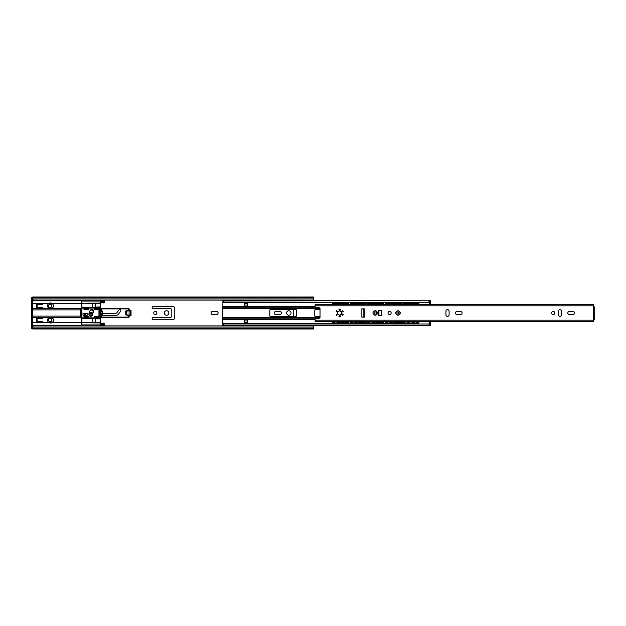 <?xml version="1.0" encoding="UTF-8"?>
<svg xmlns="http://www.w3.org/2000/svg" width="626" height="626" viewBox="0 0 626 626"><rect width="100%" height="100%" fill="white"/><g stroke="black" fill="none" stroke-linecap="round" stroke-linejoin="round"><path stroke-width="0.94" d="M156.876 313A1.581 1.581 0 0 0 155.295 311.419A1.581 1.581 0 0 0 153.714 313A1.581 1.581 0 0 0 155.295 314.581A1.581 1.581 0 0 0 156.876 313M168.856 313A2.246 2.246 0 0 0 166.602 310.754A2.246 2.246 0 0 0 164.356 313A2.246 2.246 0 0 0 166.602 315.246A2.246 2.246 0 0 0 168.856 313M279.744 314.581A1.581 1.581 0 0 0 281.324 313A1.581 1.581 0 0 0 279.744 311.419L275.878 311.419A1.581 1.581 0 0 0 274.298 313A1.581 1.581 0 0 0 275.878 314.581L279.744 314.581M216.518 314.581A1.581 1.581 0 0 0 218.098 313A1.581 1.581 0 0 0 216.518 311.419L212.652 311.419A1.581 1.581 0 0 0 211.072 313A1.581 1.581 0 0 0 212.652 314.581L216.518 314.581M291.082 313A2.246 2.246 0 0 0 288.836 310.754A2.246 2.246 0 0 0 286.591 313A2.246 2.246 0 0 0 288.836 315.246A2.246 2.246 0 0 0 291.082 313M51.888 305.973A1.612 1.612 0 0 0 50.276 304.361A1.612 1.612 0 0 0 48.656 305.973A1.612 1.612 0 0 0 50.276 307.593A1.612 1.612 0 0 0 51.888 305.973M51.888 320.027A1.612 1.612 0 0 0 50.276 318.407A1.612 1.612 0 0 0 48.656 320.027A1.612 1.612 0 0 0 50.276 321.639A1.612 1.612 0 0 0 51.888 320.027M307.382 325.332L303.946 325.481L307.382 325.481M309.909 325.888L309.909 325.332M153.19 319.604L172.854 319.604A1.753 1.753 0 0 0 174.615 317.844L174.615 308.156A1.753 1.753 0 0 0 172.854 306.396L153.19 306.396A1.056 1.056 0 0 0 152.134 307.452A1.056 1.056 0 0 0 153.19 308.501L170.538 308.501A0.704 0.704 0 0 1 171.242 309.205L171.242 316.795A0.704 0.704 0 0 1 170.538 317.499L153.19 317.499A1.056 1.056 0 0 0 152.134 318.548A1.056 1.056 0 0 0 153.19 319.604M293.477 309.494L293.477 316.521M309.909 300.683L309.909 300.112M307.382 300.527L303.946 300.527L307.382 300.683M312.499 325.332A1.823 1.823 0 0 1 313.626 326.514M313.626 299.486A1.823 1.823 0 0 1 312.46 300.683M42.052 318.681L37.067 318.446L37.067 321.678L42.052 321.435M42.052 304.565L37.067 304.322L37.067 307.554L42.052 307.319M129.77 315.316L129.324 315.285M129.089 310.903L127.508 310.997A0.704 0.704 0 0 0 126.843 311.693L126.843 314.307A0.704 0.704 0 0 0 127.508 315.003L129.089 315.097L129.089 310.903L130.498 310.746L130.498 315.254L130.498 310.731L131.061 310.684L129.324 310.715M313.704 326.592L313.704 328.979L32.708 328.979L32.708 326.592L33.413 325.888L313 325.888L313.704 326.592M32.708 297.506L313.704 297.452L313.704 297.021L32.708 297.021L32.708 297.452L313.704 297.452L32.708 297.506L32.708 299.408L33.413 300.112L313 300.112L313.704 298.915L32.708 298.915M313.704 297.506L313.704 298.915M313.704 328.493L32.708 328.493M129.652 315.136L129.089 315.097M226.096 300.746L226.729 300.112M226.714 325.888L226.088 325.27M430.672 321.748L430.672 323.196L429.264 323.196L429.264 325.262L430.672 325.262L429.264 325.332L302.968 325.332M429.264 324.565L428.56 323.986L223.435 323.986L222.731 325.332L226.15 325.332M222.895 301.928L222.731 324.19L223.435 323.986M247.317 305.981L247.317 303.031L244.508 303.031L244.508 305.981L247.317 305.981M244.508 320.035L244.508 322.985L247.317 322.985L247.317 320.035L244.508 320.035M302.968 300.683L430.672 300.746L222.731 300.746L223.435 302.029L222.731 301.928M226.158 300.683L222.731 300.746M428.56 302.35L223.435 302.029M428.56 302.029L429.264 301.45M418.935 302.35L223.435 302.35M296.497 310.199L296.497 315.817A0.704 0.704 0 0 1 295.793 316.521L270.502 316.521A0.704 0.704 0 0 1 269.798 315.817L269.798 310.199A0.704 0.704 0 0 1 270.502 309.494L295.793 309.494A0.704 0.704 0 0 1 296.497 310.199M341.452 311.552L341.452 314.44M340.434 316.521L338.956 316.521M320.027 316.521L315.465 316.521A0.704 0.704 0 0 1 314.761 315.817L314.761 310.199A0.704 0.704 0 0 1 315.465 309.494L320.027 309.494M338.956 309.494L340.434 309.494M418.935 323.658L223.435 323.658M247.317 322.14L244.508 322.14M244.508 303.876L247.317 303.876M247.317 322.985L244.508 322.985M244.508 303.031L247.317 303.031M226.096 300.903L227.653 300.597L227.653 300.112L230.697 300.112L230.947 300.597L227.653 300.762M230.697 325.888L227.653 325.888L227.653 325.41L226.174 325.176M230.791 325.52L227.653 325.317L231.714 325.332M227.653 325.246L265.369 325.41L234.891 325.41L235.141 325.833L268.922 325.41M399.161 313A1.158 1.158 0 0 0 398.003 311.842A1.158 1.158 0 0 0 396.845 313A1.158 1.158 0 0 0 398.003 314.158A1.158 1.158 0 0 0 399.161 313A1.158 1.158 0 0 1 398.003 314.158A1.158 1.158 0 0 1 396.845 313M376.336 313A1.158 1.158 0 0 0 375.17 311.842A1.158 1.158 0 0 0 374.012 313A1.158 1.158 0 0 0 375.17 314.158A1.158 1.158 0 0 0 376.336 313A1.158 1.158 0 0 1 375.17 314.158A1.158 1.158 0 0 1 374.012 313M387.995 313A1.581 1.581 0 0 0 389.575 314.581A1.581 1.581 0 0 0 391.156 313A1.581 1.581 0 0 0 389.575 311.419A1.581 1.581 0 0 0 387.995 313M462.105 313A1.581 1.581 0 0 0 460.525 311.419L457.011 311.419A1.581 1.581 0 0 0 455.431 313A1.581 1.581 0 0 0 457.011 314.581L460.525 314.581A1.581 1.581 0 0 0 462.105 313M551.67 313A1.581 1.581 0 0 0 553.251 314.581A1.581 1.581 0 0 0 554.832 313A1.581 1.581 0 0 0 553.251 311.419A1.581 1.581 0 0 0 551.67 313M574.504 313A1.581 1.581 0 0 0 572.923 311.419L569.41 311.419A1.581 1.581 0 0 0 567.829 313A1.581 1.581 0 0 0 569.41 314.581L572.923 314.581A1.581 1.581 0 0 0 574.504 313M339.378 315.042L339.269 316.842A3.866 3.866 0 0 0 340.129 316.842L340.121 314.862L341.358 314.338L342.805 315.293A3.866 3.866 0 0 0 343.236 314.549L341.522 313.563L341.686 312.233L343.236 311.451A3.866 3.866 0 0 0 342.805 310.707L341.358 311.662L340.121 311.138L340.129 309.158A3.866 3.866 0 0 0 339.269 309.158L339.378 310.95L338.298 311.701L336.585 310.707A3.866 3.866 0 0 0 336.154 311.451L337.868 312.437L337.704 313.767L336.154 314.549A3.866 3.866 0 0 0 336.585 315.293L338.298 314.299L339.378 315.042M315.113 321.608L593.714 321.608L315.113 321.608L315.113 319.628A1.056 1.056 0 0 1 316.044 318.579L319.409 318.196A0.704 0.704 0 0 0 320.027 317.499L320.027 308.501A0.704 0.704 0 0 0 319.409 307.796L316.044 307.413A1.056 1.056 0 0 1 315.113 306.372L315.113 304.392L593.714 304.392L593.714 306.255L594.7 307.491M315.903 321.608L334.66 321.748M337.289 321.748L339.292 321.748M341.929 321.748L343.932 321.748M346.561 321.748L352.219 321.748M354.856 321.748L356.851 321.748M359.488 321.748L361.492 321.748M364.129 321.748L369.778 321.748M372.415 321.748L374.418 321.748M377.055 321.748L379.051 321.748M381.688 321.748L387.345 321.748M389.982 321.748L391.978 321.748M394.615 321.748L396.618 321.748M399.255 321.748L404.905 321.748M407.542 321.748L409.545 321.748M412.174 321.748L414.177 321.748M416.814 321.748L592.924 321.608M593.714 321.608L593.292 320.199L593.292 305.801L593.714 305.378M381.351 310.504L378.753 310.504L378.753 315.496L381.351 315.496L381.351 310.504M364.285 308.821L361.828 308.821L361.828 317.179L364.285 317.179L364.285 308.821M445.947 311.239L445.947 314.753A1.581 1.581 0 0 0 447.527 316.333A1.581 1.581 0 0 0 449.108 314.753L449.108 311.239A1.581 1.581 0 0 0 447.527 309.659A1.581 1.581 0 0 0 445.947 311.239M558.345 311.239L558.345 314.753A1.581 1.581 0 0 0 559.926 316.333A1.581 1.581 0 0 0 561.506 314.753L561.506 311.239A1.581 1.581 0 0 0 559.926 309.659A1.581 1.581 0 0 0 558.345 311.239M592.924 304.392L416.814 304.252M315.903 304.392L334.652 304.252M337.297 304.252L339.292 304.252M341.929 304.252L343.924 304.252M346.569 304.252L352.219 304.252M354.856 304.252L356.851 304.252M359.496 304.252L361.492 304.252M364.129 304.252L369.778 304.252M372.415 304.252L374.418 304.252M377.055 304.252L379.051 304.252M381.688 304.252L387.337 304.252M389.982 304.252L391.978 304.252M394.615 304.252L396.61 304.252M399.255 304.252L404.905 304.252M407.542 304.252L409.537 304.252M412.182 304.252L414.177 304.252M594.7 307.444L594.7 318.501M594.7 318.556L593.714 320.622M332.868 304.252A1.056 1.056 0 0 0 332.719 303.516L332.531 303.023L333.94 303.023L332.531 303.023M344.073 303.375L343.666 303.806L343.15 303.375M346.827 303.806L346.421 303.375M339.441 303.375L339.034 303.806L338.51 303.375M341.812 304.392A1.659 1.659 0 0 0 342.179 303.79L341.78 303.375M334.8 303.375L334.394 303.806L333.869 303.375M337.555 303.806L337.148 303.375M347.281 322.977L332.531 322.977L332.719 322.484A1.056 1.056 0 0 0 332.868 321.748M346.421 322.625L346.827 322.194L347.352 322.625M344.05 321.608A1.659 1.659 0 0 0 343.682 322.21L344.073 322.625M337.148 322.625L337.555 322.194L338.071 322.625M334.777 321.608A1.659 1.659 0 0 0 334.409 322.21L334.8 322.625M341.78 322.625L342.187 322.194L342.712 322.625M339.034 322.194L339.441 322.625M347.281 322.625L333.94 322.977M332.531 322.625L333.94 322.625M348.353 321.748A1.056 1.056 0 0 0 348.502 322.484L348.69 322.977M332.531 322.578L332.531 322.977M347.281 303.375L333.94 303.375M347.281 303.023L333.94 303.023M348.69 303.422L348.502 303.516A1.056 1.056 0 0 0 348.353 304.252M350.427 304.252A1.056 1.056 0 0 0 350.286 303.516L350.09 303.023L351.499 303.023L350.09 303.023M361.64 303.375L361.233 303.806L360.709 303.375M364.011 304.392A1.659 1.659 0 0 0 364.379 303.79L363.98 303.375M357 303.375L356.593 303.806L356.069 303.375M359.371 304.392A1.659 1.659 0 0 0 359.739 303.79L359.34 303.375M352.368 303.375L351.961 303.806L351.436 303.375M354.739 304.392A1.659 1.659 0 0 0 355.106 303.79L354.707 303.375M364.848 322.977L350.09 322.977L350.286 322.484A1.056 1.056 0 0 0 350.427 321.748M363.98 322.625L364.387 322.194L364.911 322.625M361.609 321.608A1.659 1.659 0 0 0 361.241 322.21L361.64 322.625M354.707 322.625L355.114 322.194L355.638 322.625M352.336 321.608A1.659 1.659 0 0 0 351.969 322.21L352.368 322.625M359.34 322.625L359.747 322.194L360.271 322.625M356.593 322.194L357 322.625M364.848 322.625L351.499 322.977M350.09 322.625L351.499 322.625M365.913 321.748A1.056 1.056 0 0 0 366.061 322.484L366.249 322.977M350.09 322.578L350.09 322.977M364.848 303.375L351.499 303.375M364.848 303.023L351.499 303.023M366.249 303.422L366.061 303.516A1.056 1.056 0 0 0 365.913 304.252M367.994 304.252A1.056 1.056 0 0 0 367.845 303.516L367.658 303.023L369.058 303.023L367.658 303.023M379.2 303.375L378.793 303.806L378.268 303.375M381.57 304.392A1.659 1.659 0 0 0 381.938 303.79L381.539 303.375M374.567 303.375L374.16 303.806L373.636 303.375M376.938 304.392A1.659 1.659 0 0 0 377.306 303.79L376.907 303.375M369.927 303.375L369.52 303.806L368.996 303.375M372.298 304.392A1.659 1.659 0 0 0 372.666 303.79L372.267 303.375M382.408 322.977L367.658 322.977L367.845 322.484A1.056 1.056 0 0 0 367.994 321.748M381.539 322.625L381.946 322.194L382.47 322.625M379.176 321.608A1.659 1.659 0 0 0 378.8 322.21L379.2 322.625M372.267 322.625L372.673 322.194L373.198 322.625M369.903 321.608A1.659 1.659 0 0 0 369.528 322.21L369.927 322.625M376.907 322.625L377.314 322.194L377.838 322.625M374.536 321.608A1.659 1.659 0 0 0 374.168 322.21L374.567 322.625M382.408 322.625L369.058 322.977M367.658 322.625L369.058 322.625M383.48 321.748A1.056 1.056 0 0 0 383.621 322.484L383.816 322.977M367.658 322.578L367.658 322.977M382.408 303.375L369.058 303.375M382.408 303.023L369.058 303.023M383.816 303.422L383.621 303.516A1.056 1.056 0 0 0 383.48 304.252M385.553 304.252A1.056 1.056 0 0 0 385.405 303.516L385.217 303.023L386.625 303.023L385.217 303.023M396.767 303.375L396.36 303.806L395.835 303.375M399.13 304.392A1.659 1.659 0 0 0 399.498 303.79L399.106 303.375M392.126 303.375L391.719 303.806L391.195 303.375M394.873 303.806L394.466 303.375M387.494 303.375L387.087 303.806L386.563 303.375M389.857 304.392A1.659 1.659 0 0 0 390.225 303.79L389.834 303.375M399.967 322.977L385.217 322.977L385.405 322.484A1.056 1.056 0 0 0 385.553 321.748M399.106 322.625L399.513 322.194L400.037 322.625M396.735 321.608A1.659 1.659 0 0 0 396.368 322.21L396.767 322.625M389.834 322.625L390.241 322.194L390.765 322.625M387.463 321.608A1.659 1.659 0 0 0 387.095 322.21L387.494 322.625M394.466 322.625L394.873 322.194L395.397 322.625M392.103 321.608A1.659 1.659 0 0 0 391.727 322.21L392.126 322.625M398.566 314.009L398.566 311.983M388.026 312.671L388.026 313.329M399.967 322.625L386.625 322.977M385.217 322.625L386.625 322.625M401.039 321.748A1.056 1.056 0 0 0 401.188 322.484L401.376 322.977M385.217 322.578L385.217 322.977M399.967 303.375L386.625 303.375M399.967 303.023L386.625 303.023M401.376 303.422L401.188 303.516A1.056 1.056 0 0 0 401.039 304.252M403.121 304.252A1.056 1.056 0 0 0 402.972 303.516L402.784 303.023L404.185 303.023L402.784 303.023M414.326 303.375L413.919 303.806L413.395 303.375M416.697 304.392A1.659 1.659 0 0 0 417.065 303.79L416.666 303.375M409.686 303.375L409.279 303.806L408.755 303.375M412.44 303.806L412.025 303.375M405.053 303.375L404.646 303.806L404.122 303.375M407.424 304.392A1.659 1.659 0 0 0 407.792 303.79L407.393 303.375M418.935 322.977L402.784 322.977L402.972 322.484A1.056 1.056 0 0 0 403.113 321.748M416.666 322.625L417.072 322.194L417.597 322.625M413.919 322.194L414.326 322.625M407.393 322.625L407.8 322.194L408.324 322.625M404.646 322.194L405.053 322.625M412.025 322.625L412.44 322.194L412.957 322.625M409.662 321.608A1.659 1.659 0 0 0 409.294 322.21L409.686 322.625M417.534 322.977L404.185 322.977M402.784 322.625L404.185 322.625M417.534 322.625L418.935 322.625M418.598 321.748A1.056 1.056 0 0 0 418.747 322.484L418.935 322.578M402.784 322.578L402.784 322.977M418.935 303.375L404.185 303.375M417.534 303.375L404.185 303.023M418.935 303.422L418.747 303.516A1.056 1.056 0 0 0 418.598 304.252M417.534 303.023L418.935 303.023M302.906 300.746A1.659 1.659 0 0 0 303.047 300.597L299.541 300.183L269.563 300.183L269.313 300.597L235.141 300.183L234.202 300.597A1.659 1.659 0 0 1 234.061 300.746M231.776 300.746A1.659 1.659 0 0 1 231.636 300.597L230.697 300.183L235.079 300.183L234.891 300.597L227.653 300.527M300.621 300.746A1.659 1.659 0 0 1 300.48 300.597L269.313 300.597L269.501 300.183L234.891 300.597M227.653 300.597L230.947 300.597M269.47 300.496L268.922 300.597M235.047 300.496L265.76 300.597M307.382 300.597L303.735 300.597L303.923 300.183L269.524 300.527M230.736 325.888L235.079 325.833L234.202 325.41A1.659 1.659 0 0 0 234.061 325.27M231.776 325.27A1.659 1.659 0 0 0 231.636 325.41L230.736 325.481M300.621 325.27A1.659 1.659 0 0 0 300.48 325.41L303.047 325.41A1.659 1.659 0 0 0 302.906 325.27M269.313 325.41L269.563 325.833L303.946 325.481M265.76 325.41L265.181 325.833L299.635 325.52M265.213 325.52L235.102 325.481M53.367 320.168A2.864 2.864 0 0 0 50.503 317.296A2.864 2.864 0 0 0 47.639 320.168A2.864 2.864 0 0 0 50.503 323.032A2.864 2.864 0 0 0 53.367 320.168M53.367 305.832A2.864 2.864 0 0 0 50.503 302.968A2.864 2.864 0 0 0 47.639 305.832A2.864 2.864 0 0 0 50.503 308.704A2.864 2.864 0 0 0 53.367 305.832M53.437 320.168A2.934 2.934 0 0 1 52.021 322.672L48.977 322.672A2.934 2.934 0 0 1 49.102 317.585L51.895 317.585A2.934 2.934 0 0 1 53.437 320.168M53.437 305.832A2.934 2.934 0 0 1 51.895 308.415L49.102 308.415A2.934 2.934 0 0 1 48.977 303.328L52.021 303.328A2.934 2.934 0 0 1 53.437 305.832M42.678 308.109L36.292 308.109L36.292 303.774L42.678 303.774L42.678 304.565L37.122 304.565L37.122 307.319L42.678 307.319L42.678 308.109M42.678 322.226L36.292 322.226L36.292 317.891L42.678 317.891L42.678 318.681L37.122 318.681L37.122 321.435L42.678 321.435L42.678 322.226M89.189 312.546L93.517 311.991M89.009 313.321L92.781 313.321M100.559 313.321L115.661 313.321A1.409 1.409 0 0 0 116.757 312.797L118.963 310.042A1.072 1.072 0 0 1 120.466 309.839A1.072 1.072 0 0 1 120.669 311.341L118.416 314.15A3.513 3.513 0 0 1 115.669 315.473L102.312 315.473M92.578 314.111L88.908 314.111M90.457 310.066L93.376 310.269M81.928 317.124L81.67 325.888M81.67 318.376A1.432 1.432 0 0 1 81.928 317.554M101.06 317.476L128.244 317.476L129.324 316.944L129.324 315.105M129.324 310.895L129.324 309.056L128.635 308.72L128.361 310.191L126.037 310.793L127.07 310.793M81.928 308.446A1.432 1.432 0 0 1 81.67 307.624M81.67 300.112L81.928 308.876M81.928 315.473L81.928 313.321M83.712 313.469A1.072 1.072 0 0 1 83.712 315.332M101.553 315.473L100.559 315.473M92.21 315.473L89.221 315.473M49.102 308.415L32.708 308.415L32.669 309.878L80.238 309.878L81.208 308.446L51.981 308.446M32.708 303.328L48.977 303.328M48.977 322.672L32.708 322.672M51.895 317.585L81.31 317.585L81.67 317.225L81.208 317.554L80.238 316.122L32.669 316.122L32.708 317.562L49.102 317.585M81.67 313.321L81.67 308.876M84.08 308.876L88.164 308.876M94.323 308.876L98.407 308.876M101.389 308.876L128.361 308.876M125.685 311.153L125.74 314.792L126.037 310.793M125.74 314.792L127.07 315.207L125.685 314.847M127.07 315.207L128.361 315.809L128.361 317.124L101.389 317.124M98.407 317.124L94.268 317.124M88.164 317.124L84.08 317.124M81.67 317.124L81.67 315.473M32.708 317.562L32.646 325.223L80.957 325.223L81.67 323.932M52.021 322.672L81.67 322.672M81.67 303.328L52.021 303.328M81.67 302.068L80.957 300.777L32.646 300.777L32.708 308.438M51.895 308.415L81.31 308.415M32.708 328.908L31.488 328.595M31.488 297.405L32.708 297.092L32.685 328.595L31.449 328.564L32.654 328.564M81.67 325.755L80.957 325.755L80.957 325.223M128.604 315.066L128.604 315.864L129.324 316.2M129.324 309.8L128.604 310.136L128.604 310.934M81.67 300.245L80.957 300.245L80.957 300.777M84.08 317.476L88.164 317.476M94.283 317.476L98.407 317.476M129.324 316.24L128.361 315.809M128.604 315.864L127.234 315.246M127.234 310.754L128.604 310.136M129.324 309.76L128.361 310.191M128.635 308.72L101.06 308.524M98.407 308.524L94.323 308.524M88.164 308.524L84.08 308.524M80.957 325.755L32.646 325.755L32.646 325.223M32.677 327.656L32.654 325.755M32.669 316.122L32.669 309.878M32.646 300.777L32.646 300.245L80.957 300.245M32.677 298.344L32.654 300.245M81.161 316.897L81.161 309.103M80.238 309.878L80.238 316.122M32.708 297.092L31.323 297.538L31.449 328.564L31.3 298.156L31.3 327.844L32.638 327.844M88.892 314.346A1.823 1.823 0 0 0 90.676 316.255A1.823 1.823 0 0 0 92.538 314.51A3.905 3.905 0 0 1 93.305 312.351A1.823 1.823 0 0 0 92.93 309.792A1.823 1.823 0 0 0 90.379 310.175A7.559 7.559 0 0 0 88.892 314.346M100.559 308.094L102.539 311.591L102.39 312.64L101.85 312.108L100.293 308.485L100.293 317.515L102.116 313.892C102.734 313.548 102.828 313.657 102.398 314.221L100.559 317.687M103.016 325.888L103.446 323.548L103.595 325.888M83.97 317.585L88.274 317.585L88.274 316.545L83.97 316.545L83.97 317.585M83.97 309.463L88.274 309.463L88.274 308.415L83.97 308.415L83.97 309.463L88.274 309.463M87.163 313.469L83.008 313.469L83.008 315.332L87.163 315.332L87.163 313.469L85.731 313.469L85.731 314.002L84.447 314.002L84.44 313.469M98.525 309.463L98.525 308.415L94.213 308.415L94.213 309.463L98.525 309.463L94.323 309.346L94.323 308.415M81.928 325.888L81.928 308.141L100.559 308.062L102.398 311.779C102.828 312.343 102.734 312.452 102.116 312.108M98.525 317.585L98.525 316.545L94.213 316.545L94.213 317.859L81.928 317.859M95.089 317.585L94.213 317.585L94.424 318.517L100.348 318.517L100.559 317.585L95.089 317.585L95.089 318.313L100.027 318.313L100.027 317.585M88.274 316.545L83.97 316.545M87.108 315.332L87.108 313.469M85.731 315.332L85.731 314.792L84.447 314.792L84.44 315.332M94.213 307.796L94.213 307.343L94.213 307.796L81.928 308.141M81.928 307.796L81.928 300.112M81.928 318.204L94.213 317.859M94.213 316.545L98.525 316.545M88.164 316.654L88.164 317.585M84.08 317.585L84.08 316.654M84.08 309.346L84.08 308.415M88.164 308.415L88.164 309.346M98.407 308.415L98.407 309.346M98.407 316.654L98.407 317.585M94.323 317.585L94.268 316.592M94.213 318.204L100.348 318.869L81.928 318.548M101.068 325.888L100.559 324.378L100.559 325.888L100.559 322.985L101.631 323.439L101.788 325.888M100.348 318.869L100.559 322.961L81.928 322.773M101.788 300.112L101.271 302.898L100.559 303.039L100.559 300.66M81.928 303.227L100.559 303.062L100.559 307.343L100.387 306.92L95.442 307.131L95.442 303.258L81.928 303.258M100.559 308.062L100.559 307.343L100.027 307.343L100.027 308.062M81.928 301.083L100.559 301.083L100.559 301.622L101.068 300.112M85.778 313.469L85.731 314.002M85.778 315.332L85.731 314.792M84.58 314.792L84.58 314.002M81.928 307.452L94.213 307.429M81.928 322.742L100.348 322.726M100.348 303.274L95.442 303.258M100.559 317.906L102.539 314.409C102.946 313.391 102.711 313.219 101.85 313.892L100.559 316.967L100.559 309.033L101.85 312.108M94.424 318.517L95.042 318.517M100.559 316.967L100.293 317.515M100.559 309.033L100.293 308.485M81.928 324.917L100.348 324.917L100.348 322.773L101.764 323.298L101.921 325.888M102.312 325.888L103.016 322.961L104.174 323.431L104.174 325.888M104.284 325.888L103.932 322.961M102.445 325.888L102.774 323.399L103.814 323.079M102.312 300.112L103.016 303.039L104.284 302.679L104.284 300.112M101.921 300.112L101.764 302.702L100.348 303.227L100.348 300.112M104.174 300.112L103.814 302.921L102.774 302.601L102.445 300.112M103.016 300.112L103.306 302.327L103.595 300.112M100.348 306.92L95.442 307.131M100.348 307.131L96.287 307.131M99.98 307.131L94.424 307.131L95.089 307.343L95.089 308.062M418.935 323.986L418.935 321.787L430.672 321.787M429.264 304.228L429.264 302.82L430.672 302.82L430.672 304.252L429.123 304.228L429.264 301.662M430.672 300.746L430.672 302.155L429.264 302.155L429.264 302.82M429.264 302.155L429.264 300.746M429.264 323.196L429.264 321.787M429.123 304.228L418.935 304.228L418.935 302.029M430.672 302.155L430.672 302.82M430.672 323.196L430.672 325.262M361.859 317.179L363.831 317.006L363.831 308.994L361.859 308.821M381.32 310.504L378.933 310.684L378.933 315.316L381.32 315.496M364.285 311.435L363.831 311.247M363.831 316.404L364.285 316.365M364.285 316.013L363.831 316.052M363.831 311.631L364.285 311.818M361.859 308.994L361.859 317.006M381.32 315.316L381.32 310.684M131.061 310.684L131.061 315.316M313.704 328.548L32.708 328.548M313.704 327.085L32.708 327.085M315.113 306.317L222.731 306.317M315.113 319.69L222.731 319.69M315.527 318.79L222.731 318.79M320.003 317.695L222.731 317.695M315.214 319.174L222.731 319.174M315.222 306.834L222.731 306.834M315.551 307.225L222.731 307.225M320.003 308.321L222.731 308.321M226.894 300.112L226.252 300.746M226.26 325.27L226.886 325.888M395.788 313A2.214 2.214 0 0 1 398.003 310.786A2.214 2.214 0 0 1 400.217 313A2.214 2.214 0 0 1 398.003 315.214A2.214 2.214 0 0 1 395.788 313M372.963 313A2.214 2.214 0 0 1 375.17 310.786A2.214 2.214 0 0 1 377.384 313A2.214 2.214 0 0 1 375.17 315.214A2.214 2.214 0 0 1 372.963 313M315.113 320.199L593.292 320.199M315.113 305.801L593.292 305.801M348.502 322.484L347.07 322.484M343.424 322.484L342.43 322.484M338.791 322.484L337.797 322.484M334.151 322.484L332.719 322.484M348.502 303.516L347.07 303.516M343.424 303.516L342.43 303.516M338.791 303.516L337.797 303.516M334.151 303.516L332.719 303.516M366.061 322.484L364.629 322.484M360.991 322.484L359.989 322.484M356.35 322.484L355.357 322.484M351.718 322.484L350.286 322.484M366.061 303.516L364.629 303.516M360.991 303.516L359.989 303.516M356.35 303.516L355.357 303.516M351.718 303.516L350.286 303.516M383.621 322.484L382.189 322.484M378.55 322.484L377.556 322.484M373.918 322.484L372.916 322.484M369.277 322.484L367.845 322.484M383.621 303.516L382.189 303.516M378.55 303.516L377.556 303.516M373.918 303.516L372.916 303.516M369.277 303.516L367.845 303.516M401.188 322.484L399.756 322.484M396.117 322.484L395.116 322.484M391.477 322.484L390.483 322.484M386.837 322.484L385.405 322.484M401.188 303.516L399.756 303.516M396.117 303.516L395.116 303.516M391.477 303.516L390.483 303.516M386.837 303.516L385.405 303.516M418.747 322.484L417.315 322.484M413.676 322.484L412.683 322.484M409.036 322.484L408.042 322.484M404.404 322.484L402.972 322.484M418.747 303.516L417.315 303.516M413.676 303.516L412.683 303.516M409.036 303.516L408.042 303.516M404.404 303.516L402.972 303.516M299.541 300.394L303.986 300.394M265.119 300.394L269.563 300.394M230.697 300.394L235.141 300.394M303.986 325.622L299.541 325.622M269.563 325.622L265.119 325.622M235.141 325.622L230.697 325.622M48.891 322.711L32.693 322.711M81.67 322.711L52.107 322.711M51.981 317.554L81.31 317.585M32.693 317.554L49.024 317.554M52.107 303.289L81.67 303.289M32.693 303.289L48.891 303.289M49.024 308.446L32.693 308.446M81.529 316.803L81.529 309.197M32.638 298.156L31.3 298.156L31.323 297.514L31.3 298.156M32.654 297.436L31.339 297.483M98.963 308.062L98.963 317.585M99.338 317.585L99.338 308.062M99.98 318.517L100.559 318.313M92.781 322.742L92.781 318.548M100.348 325.888L100.559 324.917M92.781 307.452L92.781 303.258M100.387 318.869L100.387 322.726M100.387 303.274L100.387 306.92M95.442 322.742L95.442 318.618M429.264 324.354L429.123 321.787M429.264 323.861L430.672 323.861M429.264 325.27L222.731 325.27M300.55 325.332L268.554 325.332M266.128 325.332L234.132 325.332M300.55 300.683L268.554 300.683M266.128 300.683L234.132 300.683M231.714 300.683L227.653 300.683M315.113 304.392L593.714 304.392M334.409 303.79A1.659 1.659 0 0 0 334.777 304.392M334.581 302.35A1.659 1.659 0 0 0 334.331 303.023M337.171 304.392A1.659 1.659 0 0 0 337.539 303.79M337.617 303.023A1.659 1.659 0 0 0 337.367 302.35M334.331 322.977A1.659 1.659 0 0 0 334.589 323.658M337.359 323.658A1.659 1.659 0 0 0 337.617 322.977M337.539 322.21A1.659 1.659 0 0 0 337.171 321.608M338.971 322.977A1.659 1.659 0 0 0 339.222 323.658M339.409 321.608A1.659 1.659 0 0 0 339.042 322.21M341.999 323.658A1.659 1.659 0 0 0 342.25 322.977M342.179 322.21A1.659 1.659 0 0 0 341.812 321.608M343.604 322.977A1.659 1.659 0 0 0 343.862 323.658M346.632 323.658A1.659 1.659 0 0 0 346.89 322.977M346.812 322.21A1.659 1.659 0 0 0 346.444 321.608M339.042 303.79A1.659 1.659 0 0 0 339.409 304.392M339.214 302.35A1.659 1.659 0 0 0 338.971 303.023M342.25 303.023A1.659 1.659 0 0 0 342.007 302.35M343.682 303.79A1.659 1.659 0 0 0 344.05 304.392M343.854 302.35A1.659 1.659 0 0 0 343.604 303.023M346.444 304.392A1.659 1.659 0 0 0 346.812 303.79M346.89 303.023A1.659 1.659 0 0 0 346.64 302.35M351.89 322.977A1.659 1.659 0 0 0 352.148 323.658M354.919 323.658A1.659 1.659 0 0 0 355.177 322.977M355.106 322.21A1.659 1.659 0 0 0 354.731 321.608M369.457 322.977A1.659 1.659 0 0 0 369.716 323.658M372.486 323.658A1.659 1.659 0 0 0 372.744 322.977M372.666 322.21A1.659 1.659 0 0 0 372.298 321.608M387.017 322.977A1.659 1.659 0 0 0 387.275 323.658M390.045 323.658A1.659 1.659 0 0 0 390.303 322.977M390.225 322.21A1.659 1.659 0 0 0 389.857 321.608M404.584 322.977A1.659 1.659 0 0 0 404.834 323.658M405.022 321.608A1.659 1.659 0 0 0 404.654 322.21M407.612 323.658A1.659 1.659 0 0 0 407.862 322.977M407.792 322.21A1.659 1.659 0 0 0 407.424 321.608M351.969 303.79A1.659 1.659 0 0 0 352.336 304.392M352.141 302.35A1.659 1.659 0 0 0 351.89 303.023M355.177 303.023A1.659 1.659 0 0 0 354.934 302.35M369.528 303.79A1.659 1.659 0 0 0 369.896 304.392M369.7 302.35A1.659 1.659 0 0 0 369.457 303.023M372.744 303.023A1.659 1.659 0 0 0 372.493 302.35M387.095 303.79A1.659 1.659 0 0 0 387.463 304.392M387.267 302.35A1.659 1.659 0 0 0 387.017 303.023M390.303 303.023A1.659 1.659 0 0 0 390.053 302.35M404.654 303.79A1.659 1.659 0 0 0 405.022 304.392M404.826 302.35A1.659 1.659 0 0 0 404.584 303.023M407.862 303.023A1.659 1.659 0 0 0 407.62 302.35M356.53 322.977A1.659 1.659 0 0 0 356.789 323.658M356.976 321.608A1.659 1.659 0 0 0 356.609 322.21M359.559 323.658A1.659 1.659 0 0 0 359.817 322.977M359.739 322.21A1.659 1.659 0 0 0 359.371 321.608M374.09 322.977A1.659 1.659 0 0 0 374.348 323.658M377.118 323.658A1.659 1.659 0 0 0 377.376 322.977M377.306 322.21A1.659 1.659 0 0 0 376.93 321.608M391.657 322.977A1.659 1.659 0 0 0 391.915 323.658M394.685 323.658A1.659 1.659 0 0 0 394.943 322.977M394.865 322.21A1.659 1.659 0 0 0 394.497 321.608M409.216 322.977A1.659 1.659 0 0 0 409.474 323.658M412.244 323.658A1.659 1.659 0 0 0 412.503 322.977M412.424 322.21A1.659 1.659 0 0 0 412.057 321.608M361.163 322.977A1.659 1.659 0 0 0 361.421 323.658M364.191 323.658A1.659 1.659 0 0 0 364.449 322.977M364.379 322.21A1.659 1.659 0 0 0 364.003 321.608M378.73 322.977A1.659 1.659 0 0 0 378.988 323.658M381.758 323.658A1.659 1.659 0 0 0 382.016 322.977M381.938 322.21A1.659 1.659 0 0 0 381.57 321.608M396.289 322.977A1.659 1.659 0 0 0 396.548 323.658M399.318 323.658A1.659 1.659 0 0 0 399.576 322.977M399.498 322.21A1.659 1.659 0 0 0 399.13 321.608M413.856 322.977A1.659 1.659 0 0 0 414.107 323.658M414.295 321.608A1.659 1.659 0 0 0 413.927 322.21M416.885 323.658A1.659 1.659 0 0 0 417.135 322.977M417.065 322.21A1.659 1.659 0 0 0 416.697 321.608M356.609 303.79A1.659 1.659 0 0 0 356.976 304.392M356.781 302.35A1.659 1.659 0 0 0 356.53 303.023M359.817 303.023A1.659 1.659 0 0 0 359.567 302.35M374.168 303.79A1.659 1.659 0 0 0 374.536 304.392M374.34 302.35A1.659 1.659 0 0 0 374.09 303.023M377.376 303.023A1.659 1.659 0 0 0 377.126 302.35M391.727 303.79A1.659 1.659 0 0 0 392.095 304.392M391.899 302.35A1.659 1.659 0 0 0 391.657 303.023M394.497 304.392A1.659 1.659 0 0 0 394.865 303.79M394.943 303.023A1.659 1.659 0 0 0 394.693 302.35M409.294 303.79A1.659 1.659 0 0 0 409.662 304.392M409.467 302.35A1.659 1.659 0 0 0 409.216 303.023M412.057 304.392A1.659 1.659 0 0 0 412.424 303.79M412.503 303.023A1.659 1.659 0 0 0 412.252 302.35M361.241 303.79A1.659 1.659 0 0 0 361.609 304.392M361.413 302.35A1.659 1.659 0 0 0 361.163 303.023M364.449 303.023A1.659 1.659 0 0 0 364.207 302.35M378.8 303.79A1.659 1.659 0 0 0 379.168 304.392M378.98 302.35A1.659 1.659 0 0 0 378.73 303.023M382.016 303.023A1.659 1.659 0 0 0 381.766 302.35M396.368 303.79A1.659 1.659 0 0 0 396.735 304.392M396.54 302.35A1.659 1.659 0 0 0 396.289 303.023M399.576 303.023A1.659 1.659 0 0 0 399.325 302.35M413.927 303.79A1.659 1.659 0 0 0 414.295 304.392M414.099 302.35A1.659 1.659 0 0 0 413.856 303.023M417.135 303.023A1.659 1.659 0 0 0 416.893 302.35M31.3 327.844L31.339 328.517"/></g></svg>
